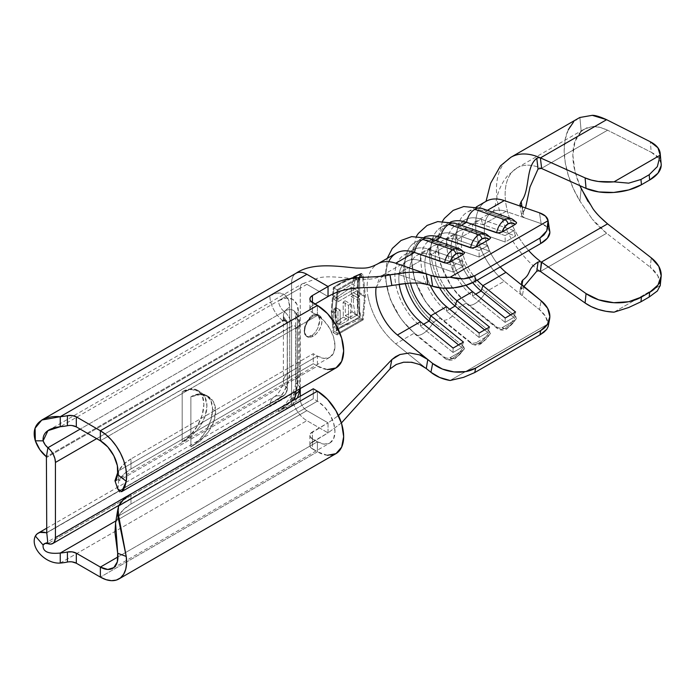 <?xml version="1.0" encoding="UTF-8"?>
<svg xmlns="http://www.w3.org/2000/svg" width="696" height="696" viewBox="0 0 696 696"><rect width="100%" height="100%" fill="white"/><g stroke="black" fill="none" stroke-linecap="round" stroke-linejoin="round"><path stroke-width="0.52" stroke-dasharray="3.48 2.61" d="M315.088 314.061L312.104 315.41L313.278 316.088A12.276 7.091 -60 0 1 319.421 315.479A12.276 7.091 -60 0 1 321.3 325.319A12.276 7.091 -60 0 1 313.278 336.142L312.104 335.455L315.07 332.592L317.576 328.625L319.821 319.882L317.585 314.418L315.088 314.061L312.104 315.41L309.085 318.263L306.501 322.187L304.752 326.607L304.135 330.852L304.752 334.289L306.501 336.377L309.094 336.786L312.104 335.455L315.07 332.592L317.576 328.625L319.238 324.153L319.821 319.882L319.246 316.462L317.585 314.418L315.088 314.061M485.764 233.839A14.729 10.005 -70.9 0 1 489.558 236.884L490.506 238.075L489.558 236.884A14.729 10.005 109.1 0 0 485.747 233.83M548.161 326.537L548.091 323.927L545.516 316.419L539.461 309.642L541.157 300.794L539.461 309.642L522.331 295.8L524.018 286.943L521.617 283.185L521.635 281.941L519.947 290.798L523.74 286.709L521.191 288.831L522.017 284.473L519.912 291.955L522.313 295.791L504.252 281.201L485.512 292.024L515.606 316.341L516.554 318.394L515.188 320.116A11.049 5.011 -51.1 0 1 508.01 327.407A3.68 2.123 60 0 1 507.28 328.547A3.68 2.123 60 0 1 504.948 327.999A14.729 6.673 128.9 0 0 515.606 316.341L516.554 318.394L515.188 320.116L502.19 327.616L497.953 327.973L466.564 302.96A50.338 29.067 60 0 1 439.054 256.981A50.338 29.067 60 0 1 450.634 221.989A50.338 29.067 -120 0 0 448.363 223.077A50.338 29.067 -120 0 0 439.472 258.929A50.338 29.067 -120 0 0 466.564 302.96L459.464 307.058L489.558 331.374L490.506 333.436L489.14 335.15A11.049 5.011 -51.1 0 1 481.963 342.441A3.68 2.123 60 0 1 481.232 343.58A3.68 2.123 60 0 1 478.9 343.032A14.729 6.673 128.9 0 0 489.558 331.374L490.28 334.063L481.249 343.572A3.68 2.123 -120 0 0 481.963 342.441L478.465 343.633L476.151 342.658L473.428 343.285L470.618 342.31L440.525 317.994L433.417 322.1A50.338 29.067 60 0 1 406.325 278.061A50.338 29.067 60 0 1 415.216 242.217A50.338 29.067 60 0 1 433.417 241.486A14.729 10.005 109.1 0 0 429.623 238.441M433.417 241.486L463.519 251.926L464.467 253.109L463.519 251.926A14.729 10.005 109.1 0 0 459.699 248.872A14.729 10.005 -70.9 0 1 463.519 251.926L433.417 241.486L435.296 240.407L433.417 241.486A50.338 29.067 -120 0 0 404.794 265.263A50.338 29.067 -120 0 0 433.417 322.1L463.519 346.408L464.241 349.105L455.21 358.605C452.47 360.606 449.277 360.711 445.64 358.91A14.729 6.673 -51.1 0 1 444.579 357.344L414.477 333.036L395.737 343.85L426.283 368.532L417.878 363.834L407.908 361.937L398.051 363.677L389.995 368.95M464.458 348.47L463.101 350.192A11.049 5.011 -51.1 0 1 455.923 357.483A3.68 2.123 60 0 1 455.193 358.614A3.68 2.123 60 0 1 452.852 358.075A14.729 6.673 128.9 0 0 463.519 346.408L464.458 348.47L463.101 350.192L450.103 357.692L447.38 358.327L444.579 357.344L414.477 333.036L395.737 343.85C381.103 331.052 371.812 315.097 367.88 295.974C371.812 315.097 381.103 331.052 395.737 343.85L426.283 368.532M511.812 218.805A14.729 10.005 -70.9 0 1 515.606 221.85L516.554 223.042L515.606 221.85A14.729 10.005 109.1 0 0 511.795 218.796M516.554 318.394L507.297 328.538A3.68 2.123 -120 0 0 508.01 327.407L504.504 328.59L502.19 327.616L515.188 320.116L511.873 324.345L508.01 327.407A11.049 5.011 -51.1 0 1 502.19 327.616L499.476 328.251L496.666 327.268L466.564 302.96L459.464 307.058A50.338 29.067 60 0 1 432.364 263.027A50.338 29.067 60 0 1 441.264 227.183A50.338 29.067 60 0 1 459.464 226.444A14.729 10.005 109.1 0 0 455.671 223.399A14.729 10.005 -70.9 0 1 459.464 226.444L461.335 225.365L459.464 226.444A50.338 29.067 -120 0 0 430.841 250.229A50.338 29.067 -120 0 0 459.464 307.058A14.729 6.673 -51.1 0 1 441.821 319.734A14.729 6.673 -51.1 0 1 440.525 317.994L433.417 322.1A14.729 6.673 -51.1 0 1 415.782 334.776A14.729 6.673 -51.1 0 1 414.477 333.036A50.338 29.067 60 0 1 388.716 261.705M515.606 221.85L485.512 211.41A14.729 10.005 109.1 0 0 481.719 208.365A14.729 10.005 -70.9 0 1 485.512 211.41L487.383 210.331L485.512 211.41A50.338 29.067 -120 0 0 456.88 235.187A50.338 29.067 -120 0 0 485.512 292.024A50.338 29.067 60 0 1 458.412 247.994A50.338 29.067 60 0 1 467.303 212.149A50.338 29.067 60 0 1 485.512 211.41L515.606 221.85M489.558 236.884L459.464 226.444L489.558 236.884M47.937 430.667L302.203 283.864A9.379 5.411 -120 0 1 306.892 284.333L60.256 426.718L306.892 284.333L328.042 296.54L306.892 284.333A9.379 5.411 -120 0 0 301.994 283.994A9.379 5.411 -120 0 0 300.263 288.161L300.263 399.156L278.557 411.693A9.379 5.411 60 0 1 280.479 407.404A9.379 5.411 60 0 1 284.038 407.317L47.902 543.646L284.038 407.317A12.893 7.447 -120 0 0 288.91 407.204A12.893 7.447 -120 0 0 291.58 401.296L130.822 494.117L291.633 401.27M291.58 401.296A12.893 7.447 60 0 1 288.927 407.186A12.893 7.447 60 0 1 284.038 407.317A9.379 5.411 -120 0 0 280.497 407.395A9.379 5.411 -120 0 0 278.557 411.693L286.152 405.559L292.59 396.877L296.896 386.95L298.401 377.31L298.401 312.147L296.896 304.248L292.59 299.297L286.152 298.053L278.557 300.689A9.379 5.411 -120 0 0 284.038 311.399A12.893 7.447 60 0 1 291.58 326.12A6.142 3.541 -60 0 1 295.922 328.625L295.922 391.056L295.922 328.625L295.591 326.894L294.643 325.815L293.242 325.537L96.674 438.637L291.58 326.12A12.893 7.447 -120 0 0 284.038 311.399L80.162 429.101L284.038 311.399A9.379 5.411 60 0 1 278.557 300.689L300.263 288.161L300.263 388.551M190.869 396.79L199.178 393.901L206.216 395.267L210.923 400.678L212.576 409.318L210.923 419.862L206.216 430.711L199.178 440.211L190.869 446.91L190.869 396.79L200.344 394.571L208.365 396.511L213.733 402.305L215.612 411.075L213.733 421.489L208.365 431.955L200.344 440.881L190.869 446.91L190.869 396.79C195.193 395.137 198.351 394.397 200.344 394.571L208.365 396.511C213.228 399.652 215.647 404.506 215.612 411.075C215.647 417.609 213.228 424.569 208.365 431.955L200.344 440.881L190.869 446.91A30.694 17.722 120 0 0 212.576 409.318L215.612 411.075L212.576 409.318A30.694 17.722 120 0 0 206.216 395.267A30.694 17.722 120 0 0 190.869 396.79M182.187 441.899A30.694 17.722 120 0 0 202.24 414.851A30.694 17.722 120 0 0 197.534 390.256A30.694 17.722 120 0 0 182.187 391.778C186.511 390.125 189.669 389.386 191.661 389.56L199.682 391.5C204.546 394.641 206.964 399.495 206.929 406.064C206.964 412.598 204.546 419.558 199.682 426.935L191.661 435.87L182.187 441.899L190.495 435.2L197.534 425.7L202.24 414.851L203.893 404.306L202.24 395.667L197.534 390.256L190.495 388.89L182.187 391.778L182.187 441.899L191.661 435.87L199.682 426.935L205.05 416.469L206.929 406.064L205.05 397.294L199.682 391.5L191.661 389.56L182.187 391.778L182.187 441.899M606.607 233.256L540.444 271.457L606.607 233.256L592.252 219.153C595.237 223.077 600.022 227.775 606.607 233.256L650.273 267.229L606.607 233.256M568.284 129.769L565.213 139.148L564.178 150.188L565.213 162.42L568.284 175.34L573.252 188.399L579.907 201.057L592.252 219.153L579.907 201.057L581.195 188.546L579.907 201.057A69.983 40.403 -120 0 1 578.672 118.146M510.612 157.453A69.983 40.403 -120 0 0 530.43 263.149A69.983 40.403 -120 0 0 538.573 270.1L540.374 271.449L538.573 270.1A69.983 40.403 60 0 1 530.43 263.149A69.983 40.403 60 0 1 510.96 157.244M614.002 312.173L660.226 285.482L657.911 275.894L650.273 267.229L651.238 257.825L650.273 267.229A39.289 25.065 5.9 0 1 660.226 285.482L614.002 312.173M532.101 254.179A57.707 33.312 60 0 1 517.093 167.875A57.707 33.312 60 0 1 532.397 165.587A57.707 33.312 60 0 1 539.87 167.753L541.401 168.371L538.069 168.971M581.195 131.474A57.707 33.312 -120 0 0 579.864 185.641L575 171.494L572.86 155.199L575 141.375L581.195 131.474L579.907 117.485L581.195 131.474L586.493 127.96L592.827 126.559L584.596 128.908L581.195 131.474M607.573 130.204C600.709 127.203 595.793 125.985 592.827 126.559L599.952 127.316L607.573 130.204L541.384 168.423L607.573 130.204L651.238 152.259L607.573 130.204M578.559 118.216L573.252 122.453M661.148 163.778L658.842 158.244L651.238 152.259L650.273 141.74L651.238 152.259A39.289 20.019 -5.2 0 1 661.174 164.038M588.068 201.544L592.827 208.53L599.952 216.952M486.052 201.327A50.338 29.067 -120 0 0 477.152 237.171A50.338 29.067 -120 0 0 504.252 281.201A50.338 29.067 60 0 1 477.125 237.031A50.338 29.067 60 0 1 486.2 201.24M522.313 206.851L519.929 204.746M525.532 207.974L521.809 214.003L521.608 215.499L522.313 216.717L524.001 217.665L505.948 211.401A38.062 21.976 -120 0 0 492.385 211.845A38.062 21.976 -120 0 0 500.215 266.925A38.062 21.976 -120 0 1 492.194 211.958A38.062 21.976 -120 0 1 505.948 211.401L482.92 224.695L515.571 236.022L505.209 242.008L472.558 230.68L456.872 239.737L489.523 251.065L479.161 257.041L446.51 245.723L430.833 254.771L463.484 266.098L453.113 272.084L420.462 260.756L397.433 274.05L427.779 284.577L397.433 274.05L420.462 260.756A38.062 21.976 -120 0 0 406.708 261.313A38.062 21.976 -120 0 0 399.208 284.238A38.062 21.976 60 0 1 420.462 260.756L420.375 254.327L429.058 249.307L461.709 260.635L453.026 265.646L445.553 263.053L453.026 265.646L453.113 272.084L420.462 260.756L420.375 254.327L445.536 263.053L420.375 254.327L429.058 249.307L430.833 254.771L446.51 245.723A38.062 21.976 -120 0 0 432.747 246.271A38.062 21.976 -120 0 0 430.241 285.43A38.062 21.976 60 0 1 446.51 245.723L446.414 239.285L455.097 234.274L487.748 245.601L479.065 250.612L471.592 248.02L479.065 250.612L479.161 257.041L446.51 245.723L446.414 239.285L471.583 248.011L446.414 239.285L455.097 234.274L456.872 239.737L472.558 230.68A38.062 21.976 -120 0 0 458.795 231.237A38.062 21.976 -120 0 0 465.981 285.264A38.062 21.976 60 0 1 451.138 244.783A38.062 21.976 60 0 1 472.558 230.68L472.462 224.251L481.145 219.24L513.796 230.567L505.113 235.579L472.462 224.251L505.113 235.579L505.209 242.008L472.558 230.68L472.462 224.251L481.145 219.24L482.92 224.695L505.948 211.401L524.001 217.665L522.331 206.86L524.018 217.665L541.157 223.616L524.018 217.665L521.617 215.542L525.532 207.974M538.069 262.018L539.992 261.661M528.629 250.516A57.707 33.312 60 0 1 516.745 168.084A57.707 33.312 60 0 1 532.397 165.587A57.707 33.312 60 0 1 539.87 167.753L541.401 168.371M522 206.738L522.861 212.323L522 206.738M379.981 262.818A50.338 29.067 -120 0 0 367.932 278.696A50.338 29.067 -120 0 0 367.88 295.974A50.338 29.067 60 0 1 367.932 278.696A50.338 29.067 60 0 1 377.536 263.975M341.397 422.977L328.042 432.877L306.892 420.662A21.654 12.502 60 0 1 291.58 394.145L291.58 283.15A21.654 12.502 60 0 1 295.539 273.563A21.654 12.502 60 0 1 296.061 273.241A21.654 12.502 -120 0 0 291.58 283.15L269.874 295.678L277.469 293.033L283.907 294.286L288.214 299.236L289.719 307.136L289.719 372.299L288.214 381.939L283.907 391.857L277.469 400.548L269.874 406.681L291.58 394.145L291.58 283.15L269.874 295.678A21.654 12.502 -120 0 0 282.532 320.404L46.397 456.733L282.532 320.404A21.654 12.502 60 0 1 269.874 295.678A28.075 16.208 -60 0 1 289.719 307.136L289.719 372.299A21.654 12.502 0 0 0 283.376 381.138A21.654 12.502 0 0 0 287.309 388.316L287.309 323.153A21.654 12.502 180 0 1 283.376 315.975A21.654 12.502 180 0 1 289.719 307.136A21.654 12.502 0 0 0 283.376 315.932A21.654 12.502 0 0 0 287.309 323.153A6.742 3.898 120 0 0 286.282 320.343A6.742 3.898 120 0 0 282.532 320.404L282.898 321.1L285.969 320.795L287.239 323.605L287.239 388.768L285.969 393.049L284.56 394.945L46.754 532.623L282.898 396.285A6.142 3.541 -60 0 0 287.239 388.768L287.309 388.316A21.654 12.502 180 0 1 283.376 381.095A21.654 12.502 180 0 1 289.719 372.299A28.075 16.208 -60 0 1 269.874 406.681L291.58 394.145A21.654 12.502 -120 0 0 306.892 420.662L328.042 432.877L341.397 422.977M407.891 272.388L417.87 272.275M336.264 330.6L342.728 326.798L361.302 318.759L358.588 305.074L358.292 298.471L358.588 281.758L361.302 273.641L342.719 281.689L336.264 285.508M361.302 273.641L358.588 281.758L358.614 292.137L365.374 296.044L363.199 274.737L361.302 273.641L363.199 274.737L337.16 289.78L333.306 287.552L337.16 289.78L334.985 313.583L337.16 289.78L363.199 274.737L365.374 296.044L363.199 319.847L337.16 334.889L334.985 313.583L331.226 311.416L333.306 287.552L331.618 306.588M331.226 311.416L334.985 313.583L337.16 334.889L333.288 332.653L337.16 334.889L363.199 319.847L361.302 318.759L363.199 319.847L365.374 296.044L358.614 292.137L358.588 305.074L361.302 318.759L342.728 326.798L333.288 332.653L331.226 311.416L332.836 328.347M424.586 237.023A50.338 29.067 -120 0 0 422.324 238.119A50.338 29.067 -120 0 0 413.424 273.963A50.338 29.067 -120 0 0 440.525 317.994A50.338 29.067 60 0 1 413.015 272.014A50.338 29.067 60 0 1 424.586 237.023M396.276 253.153A50.338 29.067 -120 0 0 387.385 288.997A50.338 29.067 -120 0 0 414.477 333.036A14.729 6.673 128.9 0 0 415.538 334.602A14.729 6.673 128.9 0 0 433.417 322.1L463.519 346.408A14.729 6.673 -51.1 0 1 452.852 358.075A14.729 6.673 -51.1 0 1 445.64 358.91A14.729 6.673 128.9 0 0 452.852 358.075A3.68 2.123 -120 0 0 455.193 358.614A3.68 2.123 -120 0 0 455.923 357.483L452.417 358.666L450.103 357.692L463.101 350.192L459.786 354.412L455.923 357.483A11.049 5.011 -51.1 0 1 450.103 357.692L447.38 358.327L444.579 357.344A14.729 6.673 128.9 0 0 445.666 358.936L415.538 334.602L400.931 318.959L390.108 299.01L385.114 277.843L387.185 258.407M549.849 232.499L547.648 227.392L541.157 223.616L539.461 212.802L541.157 223.616A30.694 13.911 -8.9 0 1 549.779 231.376M376.136 287.283L383.8 274.824L397.433 274.05L384.923 274.241L378.815 279.757L375.918 289.014M397.433 335.002A38.062 21.976 60 0 1 375.918 295.208M410.483 283.046A38.062 21.976 60 0 1 417.069 255.328A38.062 21.976 60 0 1 430.833 254.771L463.484 266.098L461.709 260.635L429.058 249.307A44.814 25.874 -120 0 0 412.85 249.968A44.814 25.874 -120 0 0 405.316 283.481A44.814 25.874 60 0 1 429.058 249.307L430.833 254.771A38.062 21.976 -120 0 0 410.483 283.046M445.64 288.275A38.062 21.976 60 0 1 443.117 240.294A38.062 21.976 60 0 1 456.872 239.737L489.523 251.065L487.748 245.601L455.097 234.274A44.814 25.874 -120 0 0 438.898 234.926A44.814 25.874 -120 0 0 439.585 287.848A44.814 25.874 60 0 1 430.841 246.071A44.814 25.874 60 0 1 455.097 234.274L456.872 239.737A38.062 21.976 -120 0 0 435.948 250.995A38.062 21.976 -120 0 0 445.64 288.275M477.178 280.218A38.062 21.976 60 0 1 469.156 225.252A38.062 21.976 60 0 1 482.92 224.695L515.571 236.022L513.796 230.567L481.145 219.24A44.814 25.874 -120 0 0 464.937 219.893A44.814 25.874 -120 0 0 472.671 282.663A44.814 25.874 60 0 1 455.976 235.405A44.814 25.874 60 0 1 481.145 219.24L482.92 224.695A38.062 21.976 -120 0 0 461.448 239.293A38.062 21.976 -120 0 0 477.178 280.218M548.222 326.259L548.091 323.927L450.129 380.486L548.091 323.927A30.694 20.845 10.9 0 0 539.461 309.642L504.252 281.201L485.512 292.024A14.729 6.673 -51.1 0 1 467.869 304.7A14.729 6.673 -51.1 0 1 466.564 302.96A14.729 6.673 128.9 0 0 467.634 304.526A14.729 6.673 128.9 0 0 485.512 292.024L515.606 316.341A14.729 6.673 -51.1 0 1 504.948 327.999A14.729 6.673 -51.1 0 1 497.727 328.843A14.729 6.673 -51.1 0 1 496.666 327.268A14.729 6.673 128.9 0 0 497.753 328.86A14.729 6.673 128.9 0 0 504.948 327.999A3.68 2.123 -120 0 0 507.28 328.547C504.557 330.53 501.364 330.635 497.727 328.843L467.634 304.526L451.634 286.909L440.585 264.393L437.053 241.216L442.525 221.163M490.506 333.436L489.14 335.15L476.151 342.658L489.14 335.15L485.825 339.378L481.963 342.441A11.049 5.011 -51.1 0 1 476.151 342.658L473.428 343.285L470.618 342.31L440.525 317.994A14.729 6.673 128.9 0 0 441.586 319.56A14.729 6.673 128.9 0 0 459.464 307.058L489.558 331.374A14.729 6.673 -51.1 0 1 478.9 343.032A14.729 6.673 -51.1 0 1 471.679 343.876A14.729 6.673 -51.1 0 1 470.618 342.31A14.729 6.673 128.9 0 0 471.714 343.902A14.729 6.673 128.9 0 0 478.9 343.032A3.68 2.123 -120 0 0 481.232 343.58C478.517 345.564 475.325 345.668 471.679 343.876L441.586 319.56L425.595 301.942L414.538 279.427L411.005 256.25L416.478 236.205M449.633 309.198L446.414 311.051A44.814 25.874 60 0 1 422.298 271.849A44.814 25.874 60 0 1 430.215 239.937A44.814 25.874 60 0 1 446.414 239.285A44.814 25.874 -120 0 0 420.932 260.452A44.814 25.874 -120 0 0 446.414 311.051L446.51 306.666L446.414 311.051L449.633 309.198M487.748 332.418L484.625 329.895L487.748 332.418L479.065 337.43L446.414 311.051L479.065 337.43L479.161 333.045L479.065 337.43L487.748 332.418L489.523 327.059L487.748 332.418M487.748 245.601L479.065 250.612L479.161 257.041L489.523 251.065L487.748 245.601M475.681 294.156L472.462 296.017A44.814 25.874 60 0 1 448.337 256.815A44.814 25.874 60 0 1 456.263 224.904A44.814 25.874 60 0 1 472.462 224.251A44.814 25.874 -120 0 0 446.98 245.418A44.814 25.874 -120 0 0 472.462 296.017L472.558 291.633L472.462 296.017L475.681 294.156M513.796 317.376L510.673 314.853L513.796 317.376L505.113 322.387L472.462 296.017L505.113 322.387L505.209 318.011L505.113 322.387L513.796 317.376L515.571 312.025L513.796 317.376M513.796 230.567L505.113 235.579L505.209 242.008L515.571 236.022L513.796 230.567M423.586 324.232L420.375 326.085A44.814 25.874 60 0 1 396.25 286.891A44.814 25.874 60 0 1 404.167 254.98A44.814 25.874 60 0 1 420.375 254.327A44.814 25.874 -120 0 0 394.884 275.494A44.814 25.874 -120 0 0 420.375 326.085L420.462 321.709L420.375 326.085L423.586 324.232M461.709 347.452L458.586 344.929L461.709 347.452L453.026 352.463L420.375 326.085L453.026 352.463L453.113 348.087L453.026 352.463L461.709 347.452L463.484 342.101L461.709 347.452M461.709 260.635L453.026 265.646L453.113 272.084L463.484 266.098L461.709 260.635M399.452 284.203L393.64 285.134M302.203 283.864A9.379 5.411 -120 0 0 300.263 288.161L278.557 300.689A28.075 16.208 -60 0 1 298.401 312.147L298.401 377.31A28.075 16.208 -60 0 1 278.557 411.693L300.263 399.156A9.379 5.411 -120 0 0 306.892 410.64L328.042 422.855L338.491 415.564L328.042 422.855L328.042 432.877L310.546 443.509L309.894 445.405L310.546 447.31L317.402 451.8L317.402 441.777L312.417 438.889L312.417 448.92L317.402 451.8L100.363 577.106L317.402 451.8L317.402 441.777L310.546 437.279L309.894 435.383L310.546 433.486L328.042 422.855L306.892 410.64L116.041 520.826L306.892 410.64A9.379 5.411 -120 0 1 300.263 399.156L300.263 396.285M317.402 315.462L317.402 305.44L317.402 315.462L100.363 440.768L317.402 315.462L312.417 312.582L317.402 315.462L324.136 320.891L329.834 328.59L333.645 337.369L334.985 345.912L333.645 352.907L329.834 357.292A24.865 14.355 -120 0 0 333.645 337.369A24.865 14.355 -120 0 0 317.402 315.462M312.417 302.56L312.417 312.582L312.417 302.56L312.417 305.561L310.546 307.171L309.894 309.076L310.546 310.973L312.417 312.582A8.596 4.959 0 0 1 309.894 309.076A8.596 4.959 0 0 1 312.417 305.561L312.417 302.56M130.97 468.965L313.278 363.704L313.278 353.681L130.97 458.942L130.97 468.965L313.278 363.704L317.402 366.087L317.402 356.065L313.278 353.681L313.278 363.704L317.402 366.087L118.677 480.823L123.557 474.454L130.97 468.965A49.111 28.353 0 0 0 118.677 480.823L118.677 470.8A49.111 28.353 180 0 1 130.97 458.942L130.97 468.965M130.97 458.942L123.557 464.432L118.677 470.8L317.402 356.065L313.278 353.681L130.97 458.942M72.166 425.56L67.425 425.708M315.018 304.065L312.417 305.561L315.018 304.065M112.796 568.31L329.834 443.004A24.865 14.355 -120 0 1 317.402 441.777L117.946 556.93L317.402 441.777L324.136 444.118L329.834 443.004L333.645 438.619L334.985 431.624L333.645 423.081L329.834 414.294L324.136 406.603L317.402 401.174L313.278 398.791L313.278 388.768L313.278 398.791L130.97 504.052L130.97 494.03L130.97 504.052A49.111 28.353 0 0 0 118.677 515.91L118.677 505.888L118.677 515.91L123.557 509.542L130.97 504.052L313.278 398.791L317.402 401.174L317.402 391.152L317.402 401.174L118.677 515.91L115.571 522.94M72.166 561.898L67.425 562.046M60.256 563.055L306.892 420.662L60.256 563.055M46.754 528.168L274.355 396.764A21.654 12.502 -120 0 0 269.874 406.681A21.654 12.502 60 0 1 274.32 396.79A21.654 12.502 60 0 1 282.532 396.572L46.754 532.701L282.532 396.572A21.654 12.502 -120 0 0 274.355 396.764C276.512 395.389 278.548 393.092 280.462 389.882C282.733 385.14 283.707 382.226 283.376 381.138L283.368 315.706C283.246 316.419 284.22 317.968 286.3 320.351L287.239 323.605A6.142 3.541 -60 0 0 282.898 321.1L46.754 457.437L282.898 321.1L282.532 320.404A6.742 3.898 120 0 1 286.282 320.343A6.742 3.898 120 0 1 287.309 323.153L287.413 388.516C287.126 391.926 285.577 394.615 282.767 396.572L46.632 532.901M327.451 455.297L317.402 451.8A37.14 21.445 -120 0 0 335.977 453.635M329.834 443.004A24.865 14.355 -120 0 0 333.645 423.081A24.865 14.355 -120 0 0 317.402 401.174L118.677 515.91L115.466 523.409M327.451 369.585L317.402 366.087L317.402 356.065L118.677 470.8L117.937 471.932L118.677 470.8L118.677 480.823L117.807 488.957M317.402 356.065L324.136 358.405L329.834 357.292A24.865 14.355 -120 0 1 317.402 356.065M117.737 488.836L118.677 480.823L317.402 366.087A37.14 21.445 -120 0 0 335.977 367.932M123.34 489.932L121.617 491.689L119.738 491.889M328.042 422.855L328.042 432.877L312.417 441.899L312.417 431.877L328.042 422.855M298.401 312.147A9.379 5.411 0 0 0 295.661 315.958A9.379 5.411 0 0 0 297.357 319.081A18.835 10.875 120 0 0 294.504 311.216A18.835 10.875 120 0 0 284.038 311.399A18.835 10.875 120 0 1 294.504 311.216A18.835 10.875 120 0 1 297.357 319.081A9.379 5.411 180 0 1 295.661 315.975A9.379 5.411 180 0 1 298.401 312.147M297.357 384.244L297.357 319.081A12.893 7.439 180 0 1 299.698 323.362A12.893 7.439 0 0 0 297.357 319.081L297.357 384.244A9.379 5.411 180 0 1 295.661 381.121A9.379 5.411 180 0 1 298.401 377.31A9.379 5.411 0 0 0 295.661 381.138A9.379 5.411 0 0 0 297.357 384.244A12.893 7.439 180 0 1 299.698 388.542A12.893 7.439 180 0 1 299.68 388.881A12.893 7.439 0 0 0 299.698 388.516A12.893 7.439 0 0 0 297.357 384.244A18.835 10.875 120 0 1 284.038 407.317A18.835 10.875 120 0 0 297.357 384.244M295.922 328.625A12.893 7.439 0 0 0 299.698 323.388A12.893 7.439 180 0 1 295.922 328.625M282.532 396.572A6.742 3.898 120 0 0 287.309 388.316A6.742 3.898 120 0 1 282.532 396.572M337.934 290.328L335.855 313.078L337.934 333.436L362.425 319.299L364.495 296.548L362.425 276.19L337.934 290.328L335.855 313.078L331.983 310.842L333.976 288.048L337.934 290.328L333.976 288.048L339.639 284.246L359.936 274.755L362.425 276.19L337.934 290.328M333.306 287.552L342.719 281.689L353.82 276.825M336.751 286.117L344.346 281.654L359.936 274.755L357.631 282.724L357.788 292.668L364.495 296.548L362.425 276.19L359.936 274.755L357.631 282.724L357.474 302.203L359.936 317.863L362.425 319.299L364.495 296.548L357.788 292.668L357.631 304.909L359.936 317.863L342.71 325.571L333.958 331.139L337.934 333.436L362.425 319.299L359.936 317.863L344.363 324.754L336.742 329.208M331.983 310.842L335.855 313.078L337.934 333.436L333.958 331.139L331.983 310.842L333.61 327.781M332.296 307.084L333.976 288.048M333.906 327.068L345.155 319.455L355.264 314.34L353.498 304.465L353.229 295.174L351.175 296.557L352.054 311.843L345.399 315.714L345.112 300.768L343.128 302.195L343.311 317.08L335.846 322.405L335.75 307.571L333.802 309.015L333.906 327.068L343.824 320.256L355.264 314.34L359.641 316.863L337.934 329.391L333.906 327.068L337.934 329.391L337.934 311.399L333.802 309.015L333.88 322.526M351.48 287.091L351.219 294.008L353.29 292.633L353.916 284.125L356.3 277.025L353.785 278.139L351.889 284.116L333.889 296.218L333.863 299.41L351.48 287.091L351.219 294.008L357.413 297.584L357.413 290.519L351.48 287.091L357.413 290.519L337.934 301.76L333.863 299.41L351.48 287.091M312.104 335.455L313.278 336.142A12.276 7.091 -60 0 1 307.145 336.751A12.276 7.091 -60 0 1 305.257 326.911A12.276 7.091 -60 0 1 313.278 316.088L312.104 315.41L306.501 322.187L304.135 330.852L306.501 336.377L312.104 335.455M306.492 336.377L305.257 334.585L304.596 331.131L305.257 326.911L307.145 322.57L309.955 318.777L313.278 316.088L316.602 314.94L319.421 315.479L321.3 317.646L321.961 321.1L321.3 325.319L319.421 329.66L316.602 333.462L313.278 336.142L309.955 337.299L307.145 336.751M333.863 299.41L337.934 301.76L337.934 298.549L333.889 296.218L333.863 299.41M333.889 296.218L337.934 298.549L357.413 287.3L351.889 284.116L333.889 296.218M351.889 284.116L357.413 287.3L357.413 280.236L353.785 278.139L351.889 284.116M353.785 278.139L357.413 280.236L359.641 278.948L356.3 277.025L353.785 278.139M356.3 277.025L359.641 278.948L359.641 296.305L353.29 292.633L353.916 284.125L356.3 277.025M353.29 292.633L359.641 296.305L357.413 297.584L351.219 294.008L353.29 292.633M357.413 297.584L359.641 296.305L359.641 278.948L357.413 280.236L357.413 287.3L337.934 298.549L337.934 301.76L357.413 290.519L357.413 297.584M333.802 309.015L337.934 311.399L340.161 310.12L335.75 307.571L333.802 309.015M335.75 307.571L340.161 310.12L340.161 324.893L335.846 322.405L335.75 307.571M335.846 322.405L340.161 324.893L348.505 320.073L343.311 317.08L335.846 322.405M343.311 317.08L348.505 320.073L348.505 305.3L343.128 302.195L343.311 317.08M343.128 302.195L348.505 305.3L350.732 304.013L345.112 300.768L343.128 302.195M345.112 300.768L350.732 304.013L350.732 318.794L345.399 315.714L345.112 300.768M345.399 315.714L350.732 318.794L357.413 314.94L352.054 311.843L345.399 315.714M352.054 311.843L357.413 314.94L357.413 300.159L351.175 296.557L352.054 311.843M351.175 296.557L357.413 300.159L359.641 298.871L353.229 295.174L351.175 296.557M353.229 295.174L359.641 298.871L359.641 316.863L355.264 314.34L353.498 304.465L353.229 295.174M359.641 316.863L359.641 298.871L357.413 300.159L357.413 314.94L350.732 318.794L350.732 304.013L348.505 305.3L348.505 320.073L340.161 324.893L340.161 310.12L337.934 311.399L337.934 329.391L359.641 316.863M312.417 438.889A8.596 4.959 180 0 1 309.894 435.383A8.596 4.959 180 0 1 312.417 431.877L312.417 441.899A8.596 4.959 0 0 0 309.894 445.405A8.596 4.959 0 0 0 312.417 448.92L312.417 438.889M519.903 204.633L521.617 215.542M519.947 290.798L519.929 292.033L522.331 295.8L524.018 286.943M521.635 281.941L522.8 280.027M317.585 314.427L319.421 315.479M197.534 390.256L199.682 391.5M517.093 167.875L584.596 128.908M492.142 211.984C493.786 210.775 494.63 209.409 494.665 207.886L496.9 197.699C498.684 189.73 502.181 182.474 507.41 175.931L517.015 167.919M422.324 238.119L415.216 242.217M476.403 206.895L467.303 212.149M441.264 227.183L448.363 223.077M406.708 261.313L383.67 274.607M417.069 255.328L432.747 246.271M458.795 231.237L443.117 240.294M469.156 225.252L492.194 211.958M438.898 234.926L430.215 239.937M464.937 219.893L456.263 224.904M412.85 249.968L404.167 254.98M383.644 274.624C373.787 279.688 370.768 279.314 360.58 279.287C346.338 278.383 330.313 275.355 319.003 277.756L302.238 283.846M297.392 397.947L292.137 404.872L288.91 407.204L118.999 505.296M44.361 543.733L280.497 407.395C287.187 404.759 296.722 388.255 295.661 381.138L295.661 315.975L294.556 311.26C297.958 314.548 299.671 318.577 299.698 323.362L299.689 388.873M115.475 481.049L329.834 357.292M309.894 299.045L309.894 309.076M309.894 435.383L309.894 445.405M206.216 395.267L208.365 396.511"/><path stroke-width="1.04" d="M485.747 233.83A14.729 10.005 109.1 0 0 478.9 234.787A3.68 2.123 60 0 1 481.963 238.919A11.049 7.508 -70.9 0 1 489.14 239.494L490.506 238.075L490.384 237.432L485.764 233.839L455.671 223.399A14.729 10.005 109.1 0 0 448.807 224.347L478.9 234.787A14.729 10.005 -70.9 0 1 485.764 233.839M459.699 248.872A14.729 10.005 109.1 0 0 452.852 249.82A3.68 2.123 60 0 1 455.923 253.953A11.049 7.508 -70.9 0 1 463.101 254.527L464.467 253.109L464.336 252.474L459.725 248.881L429.623 238.441A14.729 10.005 109.1 0 0 422.759 239.38L452.852 249.82A14.729 10.005 -70.9 0 1 459.725 248.881M511.795 218.796A14.729 10.005 109.1 0 0 504.948 219.753A3.68 2.123 60 0 1 508.01 223.877A11.049 7.508 -70.9 0 1 515.188 224.451L516.554 223.042L516.432 222.398L511.812 218.805L481.719 208.365A14.729 10.005 109.1 0 0 474.846 209.313L504.948 219.753A14.729 10.005 -70.9 0 1 511.812 218.805M55.436 462.448L55.436 537.634L130.822 494.117L55.436 537.634L55.436 462.448L54.888 458.533L53.305 454.445L50.878 450.695L47.902 447.728L46.397 456.733L46.754 532.623L46.397 456.733L47.902 447.728A12.893 7.447 60 0 1 55.436 462.448L96.674 438.637L55.436 462.448M291.58 401.296L293.242 399.956L295.591 395.894L295.922 391.056L295.922 393.779A6.142 3.541 -60 0 1 291.65 401.261M519.929 204.746L521.191 201.492C530.361 190.443 525.236 167.362 536.781 158.305L538.747 157.618L540.374 157.861L541.671 168.528L586.058 188.416L585.092 177.889L540.444 157.888L606.607 119.686C600.022 116.711 595.237 115.258 592.252 115.327L579.907 117.485A69.983 40.403 -120 0 0 578.672 118.146L510.96 157.244A69.983 40.403 60 0 1 530.813 154.712A69.983 40.403 60 0 1 538.573 157.096L540.374 157.861L541.671 168.528L586.058 188.416L598.734 191.922L613.715 192.461L628.714 189.938L641.442 184.744L649.655 180.003L657.99 173.174L661.2 165.561L661.148 163.778M532.101 254.179A57.707 33.312 60 0 0 539.87 260.93L539.992 261.661L538.069 262.018C526.515 269.335 532.022 273.154 522.861 279.983C532.022 273.154 526.515 269.335 538.069 262.018L536.781 271.179L538.539 270.814L540.374 271.449L538.539 270.814L536.781 271.179L523.74 286.709L536.781 271.179L538.069 262.018L539.992 261.661L541.671 262.244L586.058 293.599A39.289 25.065 -174.1 0 0 641.442 297.07L640.964 301.777L628.679 307.528L614.002 312.173A39.289 25.065 5.9 0 1 585.092 303.004L591.269 306.632L598.351 309.442L606.033 311.312L614.002 312.173L628.679 307.528L640.964 301.777L641.442 297.07L628.714 301.725L613.715 302.699L598.734 299.845L586.058 293.599L585.092 303.004L540.444 271.457L585.092 303.004L586.058 293.599L541.671 262.244L540.374 271.414L541.384 262.07L607.573 223.851L651.238 257.825L658.842 266.42L661.2 275.929L657.99 284.995L649.655 292.329L649.177 297.035L657.337 290.98L660.226 285.482L657.337 290.98L649.177 297.035L640.964 301.777L649.177 297.035L649.655 292.329L641.442 297.07L649.655 292.329A39.289 25.065 -174.1 0 0 661.13 276.834A39.289 25.065 -174.1 0 0 651.238 257.825L607.573 223.851L541.384 262.07L539.992 261.661L539.87 260.93A57.707 33.312 60 0 1 532.101 254.179A57.707 33.312 60 0 1 528.629 250.516M588.068 201.544L579.864 185.641A57.707 33.312 -120 0 0 581.195 188.546L592.827 208.53C595.793 212.933 600.709 218.039 607.573 223.851L599.952 216.952M660.208 153.52L661.174 164.038A39.289 20.019 -5.2 0 1 649.655 180.003L649.177 174.739L657.337 166.614L660.226 155.165A39.289 20.019 174.8 0 0 660.208 153.52A39.289 20.019 174.8 0 0 650.273 141.74L606.607 119.686L650.273 141.74L657.911 147.778L660.226 155.165L614.002 181.847L660.226 155.165L657.337 166.614L649.177 174.739L640.964 179.481L649.177 174.739L649.655 180.003L641.442 184.744L640.964 179.481L628.679 183.152L614.002 181.847L598.351 181.491L591.269 180.073L585.092 177.889L540.444 157.888L606.607 119.686L592.252 115.327L579.907 117.485L578.559 118.216M573.252 122.453L568.284 129.769M585.092 177.889L586.058 188.416A39.289 20.019 -5.2 0 0 641.442 184.744L640.964 179.481L628.679 183.152L614.002 181.847A39.289 20.019 174.8 0 1 585.092 177.889M522.8 280.027L522.017 284.473L522.861 279.983L521.791 281.384L521.617 283.185L522.383 285.142L541.157 300.794L547.648 308.328L549.849 316.619L547.421 324.414L540.74 330.513L475.629 368.106L465.702 371.594L454.044 371.934L442.439 369.071L432.642 363.442L397.433 335.002L420.462 321.709L397.433 335.002A38.062 21.976 60 0 1 375.918 295.208A38.062 21.976 60 0 1 375.918 289.014L376.136 287.283M486.2 201.24A50.338 29.067 60 0 1 504.252 200.587L539.461 212.802L545.516 216.16L548.091 220.675L450.129 277.234L439.724 277.243L430.937 275.451L432.642 286.265L427.779 284.577L426.283 273.841L395.737 263.245A50.338 29.067 -120 0 0 379.981 262.818M538.086 168.954L536.781 158.305L538.747 157.618L538.573 157.096A69.983 40.403 -120 0 0 530.813 154.712A69.983 40.403 -120 0 0 510.612 157.453M541.384 168.38L538.069 168.971L530.013 186.989L525.532 207.974L530.013 186.989L538.069 168.971L536.781 158.305C525.236 167.362 530.361 190.443 521.191 201.492L522 206.738L521.191 201.492L519.903 204.633M524.018 286.943L505.948 272.353L482.92 285.647L505.948 272.353A38.062 21.976 -120 0 1 500.215 266.925A38.062 21.976 -120 0 0 505.948 272.353L541.157 300.794A30.694 20.845 -169.1 0 1 549.596 319.107A30.694 20.845 -169.1 0 1 540.74 330.513L539.887 334.941L474.776 372.534L475.629 368.106L540.74 330.513L539.887 334.941L543.967 332.175L546.769 329.321L548.161 326.537L549.596 319.107M426.283 368.532L427.779 359.519L426.283 368.532L430.937 372.29L426.283 368.532L419.662 364.547L411.806 362.268L403.645 362.207L396.207 364.504L389.995 368.95L341.397 422.977L389.995 368.95L391.857 359.588L399.93 354.534L409.674 352.933L419.505 354.864L427.779 359.519L432.642 363.442L430.937 372.29L439.724 377.502L450.129 380.486L463.588 377.345L474.776 372.534L539.887 334.941L546.769 329.321L548.222 326.259M393.64 285.134L391.857 285.482L389.995 274.859C369.211 279.418 350.445 273.589 328.042 286.517L306.892 274.311A21.654 12.502 -120 0 0 296.061 273.232A21.654 12.502 60 0 1 306.892 274.311L328.042 286.517C350.445 273.589 369.211 279.418 389.995 274.859L407.891 272.388M417.87 272.275L426.283 273.841L430.937 275.451L395.737 263.245L414.477 252.422L445.875 263.079L450.103 262.027L463.101 254.527L464.467 253.109L464.31 252.43M416.478 236.205L418.34 233.412L427.109 225.434L437.714 221.589L455.671 223.399A14.729 10.005 -70.9 0 0 455.184 223.251A14.729 10.005 -70.9 0 0 448.807 224.347A14.729 10.005 -70.9 0 0 440.525 237.38A50.338 29.067 -120 0 0 424.586 237.023A50.338 29.067 60 0 1 440.525 237.38L470.618 247.82A14.729 10.005 -70.9 0 1 478.9 234.787L448.807 224.347A14.729 10.005 109.1 0 0 440.525 237.38L435.296 240.407L440.525 237.38L471.914 248.037L476.151 246.993L489.14 239.494L490.506 238.075L490.349 237.388M442.525 221.163L444.379 218.379L453.157 210.392L463.753 206.547L481.719 208.365A14.729 10.005 -70.9 0 0 481.232 208.217A14.729 10.005 -70.9 0 0 474.846 209.313A14.729 10.005 -70.9 0 0 466.564 222.346A50.338 29.067 -120 0 0 450.634 221.989A50.338 29.067 60 0 1 466.564 222.346L496.666 232.786A14.729 10.005 -70.9 0 1 504.948 219.753L474.846 209.313A14.729 10.005 109.1 0 0 466.564 222.346L461.335 225.365L466.564 222.346L497.962 233.003L502.19 231.951L515.188 224.451L516.554 223.042L516.397 222.355M476.403 206.895L486.052 201.327A50.338 29.067 -120 0 1 504.252 200.587L487.383 210.331L504.252 200.587L522.313 206.851L519.929 204.728M395.737 263.245L414.477 252.422A50.338 29.067 -120 0 0 396.276 253.153L377.536 263.975A50.338 29.067 60 0 1 395.737 263.245M399.452 284.203L409.674 283.098L419.497 283.028L427.779 284.577L419.497 283.028L409.674 283.098L391.857 285.482C370.472 289.988 350.549 283.542 328.042 296.54C350.549 283.542 370.472 289.988 391.857 285.482L389.995 274.859L404.776 272.649L412.772 272.162L420.306 272.51L426.283 273.841L427.779 284.577L432.642 286.265L442.439 288.135L454.044 287.813L465.702 285.351L475.629 281.114L540.74 243.522L547.421 238.171L549.849 232.499M399.208 284.238A38.062 21.976 -120 0 0 420.462 321.709L453.113 348.087L463.484 342.101L430.833 315.723A38.062 21.976 60 0 1 410.483 283.046A38.062 21.976 -120 0 0 430.833 315.723L446.51 306.666L430.833 315.723L429.058 321.074L423.586 324.232L429.058 321.074A44.814 25.874 60 0 1 405.316 283.481A44.814 25.874 -120 0 0 429.058 321.074L430.833 315.723L463.484 342.101L453.113 348.087L420.462 321.709A38.062 21.976 60 0 1 399.208 284.238M430.241 285.43A38.062 21.976 -120 0 0 446.51 306.666L479.161 333.045L489.523 327.059L456.872 300.689A38.062 21.976 60 0 1 445.64 288.275A38.062 21.976 -120 0 0 456.872 300.689L472.558 291.633L456.872 300.689L455.097 306.04L449.633 309.198L455.097 306.04A44.814 25.874 60 0 1 439.585 287.848A44.814 25.874 -120 0 0 455.097 306.04L456.872 300.689L489.523 327.059L479.161 333.045L446.51 306.666A38.062 21.976 60 0 1 430.241 285.43M465.981 285.264A38.062 21.976 -120 0 0 472.558 291.633L505.209 318.011L515.571 312.025L482.92 285.647A38.062 21.976 60 0 1 477.178 280.218A38.062 21.976 -120 0 0 482.92 285.647L481.145 291.006L475.681 294.156L481.145 291.006A44.814 25.874 60 0 1 472.671 282.663A44.814 25.874 -120 0 0 481.145 291.006L482.92 285.647L515.571 312.025L505.209 318.011L472.558 291.633A38.062 21.976 60 0 1 465.981 285.264M548.091 220.675L548.161 225.991L546.769 230.82L543.967 234.926L539.887 238.119L474.776 275.712L469.609 277.852L463.588 278.844L456.994 278.626L450.129 277.234L548.091 220.675L546.769 230.82L539.887 238.119L540.74 243.522L475.629 281.114L474.776 275.712L539.887 238.119L540.74 243.522A30.694 13.911 -8.9 0 0 549.779 231.376L548.074 220.562A30.694 13.911 171.1 0 1 548.091 220.675M522.313 206.851L539.461 212.802A30.694 13.911 171.1 0 1 548.074 220.562M484.625 329.895L455.097 306.04L484.625 329.895M476.151 246.993L489.14 239.494L485.825 237.936L481.963 238.919L478.465 242.191L476.151 246.993A11.049 7.508 -70.9 0 1 481.963 238.919A3.68 2.123 -120 0 0 478.9 234.787A14.729 10.005 109.1 0 0 470.618 247.82L473.437 247.933L476.151 246.993M510.673 314.853L481.145 291.006L510.673 314.853M458.586 344.929L429.058 321.074L458.586 344.929M502.19 231.951L515.188 224.451L511.873 222.903L508.01 223.877L504.504 227.157L502.19 231.951A11.049 7.508 -70.9 0 1 508.01 223.877A3.68 2.123 -120 0 0 504.948 219.753A14.729 10.005 109.1 0 0 496.666 232.786L499.476 232.899L502.19 231.951M444.579 262.862A14.729 10.005 -70.9 0 1 452.852 249.82L422.759 239.38A14.729 10.005 109.1 0 0 414.477 252.422L444.579 262.862L447.389 262.975L450.103 262.027L463.101 254.527L459.786 252.979L455.923 253.953L452.417 257.224L450.103 262.027A11.049 7.508 -70.9 0 1 455.923 253.953A3.68 2.123 -120 0 0 452.852 249.82A14.729 10.005 109.1 0 0 444.579 262.862M388.716 261.705A50.338 29.067 60 0 1 414.477 252.422A14.729 10.005 -70.9 0 1 422.759 239.38A14.729 10.005 -70.9 0 1 429.136 238.293A14.729 10.005 -70.9 0 1 433.417 241.486M474.776 372.534L475.629 368.106A30.694 20.845 -169.1 0 1 432.642 363.442L430.937 372.29A30.694 20.845 10.9 0 0 450.129 380.486L463.588 377.345L474.776 372.534M463.588 278.844L450.129 277.234A30.694 13.911 171.1 0 1 430.937 275.451L432.642 286.265A30.694 13.911 -8.9 0 0 475.629 281.114L474.776 275.712L463.588 278.844M389.995 368.95L391.857 359.588L338.491 415.564L391.857 359.588L395.589 356.683L399.93 354.534L409.674 352.933L419.505 354.864C420.897 355.125 423.655 356.674 427.779 359.519L397.433 335.002M375.918 295.208A38.062 21.976 60 0 1 375.918 289.014M328.042 286.517L328.042 296.54L315.018 304.065L328.042 296.54L328.042 286.517L312.417 295.539L328.042 286.517M300.263 388.551L300.263 396.285M67.434 425.708L67.425 425.708A39.289 22.681 180 0 1 60.256 426.718L60.256 416.695L60.256 426.718A39.289 22.681 0 0 0 67.425 425.708L67.425 415.686A39.289 22.681 180 0 1 60.256 416.695L306.892 274.311L60.256 416.695A39.289 22.681 0 0 0 67.425 415.686L72.166 415.538L76.316 416.861L100.363 430.746L100.363 440.768L76.316 426.883L76.316 416.861L76.316 426.883A8.596 4.959 0 0 0 67.425 425.708L67.425 415.686A8.596 4.959 180 0 1 76.316 416.861L100.363 430.746L317.402 305.44L310.546 300.95L309.894 299.045L310.546 297.149L312.417 295.539L312.417 302.56L312.417 295.539A8.596 4.959 180 0 0 309.894 299.045A8.596 4.959 180 0 0 312.417 302.56L317.402 305.44L327.451 313.548L335.977 325.041L341.666 338.169L343.667 350.923L341.666 361.381L335.977 367.932L327.451 369.585M117.807 488.957L121.8 491.576L126.228 481.275L117.676 474.594A24.865 14.355 60 0 0 100.363 440.768L107.793 446.962L113.831 455.802L117.346 465.624L117.676 474.594L126.228 481.275L126.602 474.898L125.732 467.869L123.662 460.526L120.486 453.2L116.354 446.249L111.464 439.994L106.053 434.748L100.363 430.746L100.363 440.768L76.316 426.883L72.166 425.56M130.97 494.03L313.278 388.768L130.97 494.03L123.557 499.519L118.677 505.888A49.111 28.353 180 0 1 130.97 494.03M117.668 510.194L115.571 522.94L117.676 553.25L126.228 556.443L117.641 510.446L118.677 505.888L317.402 391.152L313.278 388.768L317.402 391.152L327.451 399.26L335.977 410.753L341.666 423.881L343.667 436.636L341.666 447.084L335.977 453.635L327.451 455.297M67.434 562.037L67.425 562.046A39.289 22.681 180 0 1 60.256 563.055L60.256 553.033L116.041 520.826L60.256 553.033A39.289 22.681 0 0 0 67.425 552.015A39.289 22.681 180 0 1 60.256 553.033L60.256 563.055A39.289 22.681 0 0 0 67.425 562.046L67.425 552.015L72.166 551.867L76.316 553.198L100.363 567.083L100.363 577.106L76.316 563.221L76.316 553.198L100.363 567.083L100.363 577.106L76.316 563.221A8.596 4.959 0 0 0 67.425 562.046L67.425 552.015A8.596 4.959 180 0 1 76.316 553.198L76.316 563.221L72.166 561.898M100.363 567.083L117.946 556.93L100.363 567.083L107.793 569.467L113.831 567.605L117.346 561.837L117.676 553.25A24.865 14.355 60 0 1 112.796 568.31A24.865 14.355 60 0 1 100.363 567.083M46.754 532.623L47.902 543.646L50.878 544.115L53.305 543.167L54.888 540.914L55.436 537.634A12.893 7.447 60 0 1 52.765 543.533A12.893 7.447 60 0 1 47.902 543.646L46.754 532.701L39.889 532.397L37.297 533.736L35.339 536.059C29.745 547.482 45.597 564.169 60.256 563.055C45.597 564.169 29.745 547.482 35.339 536.059L43.108 545.012L35.339 536.059A21.654 12.502 60 0 1 38.219 533.101A21.654 12.502 60 0 1 46.397 532.91L46.754 532.623M44.361 543.733A9.379 5.411 60 0 0 43.108 545.012C42.473 551.563 48.189 554.233 60.256 553.033C48.189 554.233 42.473 551.563 43.108 545.012L45.083 543.428L47.902 543.646A9.379 5.411 60 0 0 44.361 543.733L44.457 543.672M118.938 578.942L335.977 453.635A37.14 21.445 -120 0 0 341.666 423.881A37.14 21.445 -120 0 0 317.402 391.152L118.677 505.888L117.676 510.081L117.615 514.936L126.228 556.443A37.14 21.445 60 0 1 118.938 578.942A37.14 21.445 60 0 1 100.363 577.106L106.053 579.672L111.464 580.673L116.354 580.072L120.486 577.889L123.662 574.226L125.732 569.267L126.602 563.247L126.228 556.443L117.676 553.25L114.962 532.562L115.579 522.931M80.162 429.101L47.902 447.728L45.083 444.692L43.108 440.838L35.339 440.812L39.889 449.729L46.397 456.733A21.654 12.502 60 0 1 35.339 440.812L43.108 440.838C42.473 432.929 48.189 428.223 60.256 426.718L47.937 430.667L43.108 440.838A9.379 5.411 60 0 0 47.902 447.728L80.162 429.101M60.256 416.695C45.597 415.295 29.745 422.315 35.339 440.812L35.096 428.197L41.795 420.036L60.256 416.695M117.676 474.594L115.005 480.866L117.937 471.94L114.962 480.762L116.162 480.153L117.676 474.594M119.738 491.889L117.737 488.836M121.617 491.689L335.977 367.932A37.14 21.445 -120 0 0 341.666 338.169A37.14 21.445 -120 0 0 317.402 305.44L100.363 430.746A37.14 21.445 60 0 1 126.228 481.275L124.993 486.391L123.34 489.932M115.501 481.04L114.962 480.762M299.68 388.881A12.893 7.439 180 0 1 295.922 393.779A12.893 7.439 0 0 0 299.68 388.881L299.289 392.457L297.392 397.947M353.82 276.825L361.302 273.641M660.2 285.882L661.13 276.834M486.043 201.318L490.619 183.274L500.485 165.857L510.855 157.296M377.563 263.958C368.001 268.908 365.043 268.108 356.169 268.064C336.255 266.011 311.695 262.496 296.165 273.18M387.185 258.407L392.292 248.455L401.07 240.468L411.667 236.623L429.623 238.441M118.999 505.296L52.835 543.498M46.754 528.168L38.219 533.101M41.795 420.036L296.061 273.232M115.005 480.866L117.754 488.931"/></g></svg>
